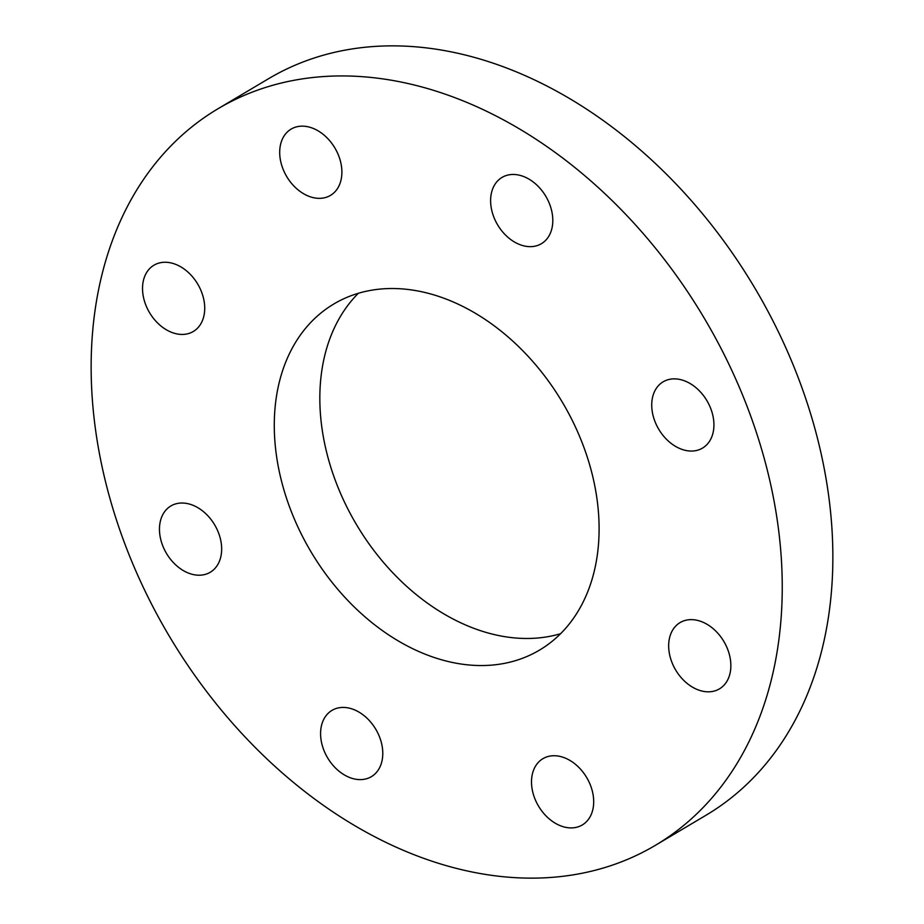 <?xml version="1.0" encoding="UTF-8"?>
<svg xmlns="http://www.w3.org/2000/svg" width="924" height="924" viewBox="0 0 924 924"><rect width="100%" height="100%" fill="white"/><g stroke="black" fill="none" stroke-linecap="round" stroke-linejoin="round"><path stroke-width="1.39" d="M494.017 217.544A38.554 28.009 -120.7 0 0 541.406 243.693A38.554 28.009 -120.7 0 0 549.399 203.569A38.554 28.009 -120.7 0 0 502.021 177.42A38.554 28.009 -120.7 0 0 494.017 217.544M283.102 169.242A38.554 28.009 -120.7 0 0 330.48 195.391A38.554 28.009 -120.7 0 0 338.484 155.267A38.554 28.009 -120.7 0 0 291.095 129.117A38.554 28.009 -120.7 0 0 283.102 169.242M145.934 305.336A38.554 28.009 -120.7 0 0 193.312 331.485A38.554 28.009 -120.7 0 0 201.317 291.36A38.554 28.009 -120.7 0 0 153.927 265.211A38.554 28.009 -120.7 0 0 145.934 305.336M162.867 546.096A38.554 28.009 -120.7 0 0 210.256 572.256A38.554 28.009 -120.7 0 0 218.249 532.132A38.554 28.009 -120.7 0 0 170.871 505.971A38.554 28.009 -120.7 0 0 162.867 546.096M323.989 750.507A38.554 28.009 -120.7 0 0 371.379 776.657A38.554 28.009 -120.7 0 0 379.371 736.532A38.554 28.009 -120.7 0 0 331.982 710.383A38.554 28.009 -120.7 0 0 323.989 750.507M534.915 798.81A38.554 28.009 -120.7 0 0 582.293 824.959A38.554 28.009 -120.7 0 0 590.286 784.834A38.554 28.009 -120.7 0 0 542.908 758.685A38.554 28.009 -120.7 0 0 534.915 798.81M672.071 662.716A38.554 28.009 -120.7 0 0 719.461 688.865A38.554 28.009 -120.7 0 0 727.454 648.74A38.554 28.009 -120.7 0 0 680.076 622.591A38.554 28.009 -120.7 0 0 672.071 662.716M655.139 421.945A38.554 28.009 -120.7 0 0 702.529 448.094A38.554 28.009 -120.7 0 0 710.521 407.981A38.554 28.009 -120.7 0 0 663.132 381.82A38.554 28.009 -120.7 0 0 655.139 421.945M560.614 633.702A201.317 146.246 59.3 0 1 337.641 486.44A201.317 146.246 59.3 0 1 358.327 293.312M581.3 440.563A201.317 146.246 59.3 0 1 539.535 650.092A201.317 146.246 59.3 0 1 292.088 513.513A201.317 146.246 59.3 0 1 333.853 303.973A201.317 146.246 59.3 0 1 581.3 440.563M129.025 554.631A428.32 311.157 59.3 0 1 217.879 108.824A428.32 311.157 59.3 0 1 744.363 399.445A428.32 311.157 59.3 0 1 655.509 845.252A428.32 311.157 59.3 0 1 129.025 554.631M217.879 108.824L268.491 78.748A428.32 311.157 59.3 0 1 794.975 369.369A428.32 311.157 59.3 0 1 706.121 815.176L655.509 845.252"/></g></svg>
